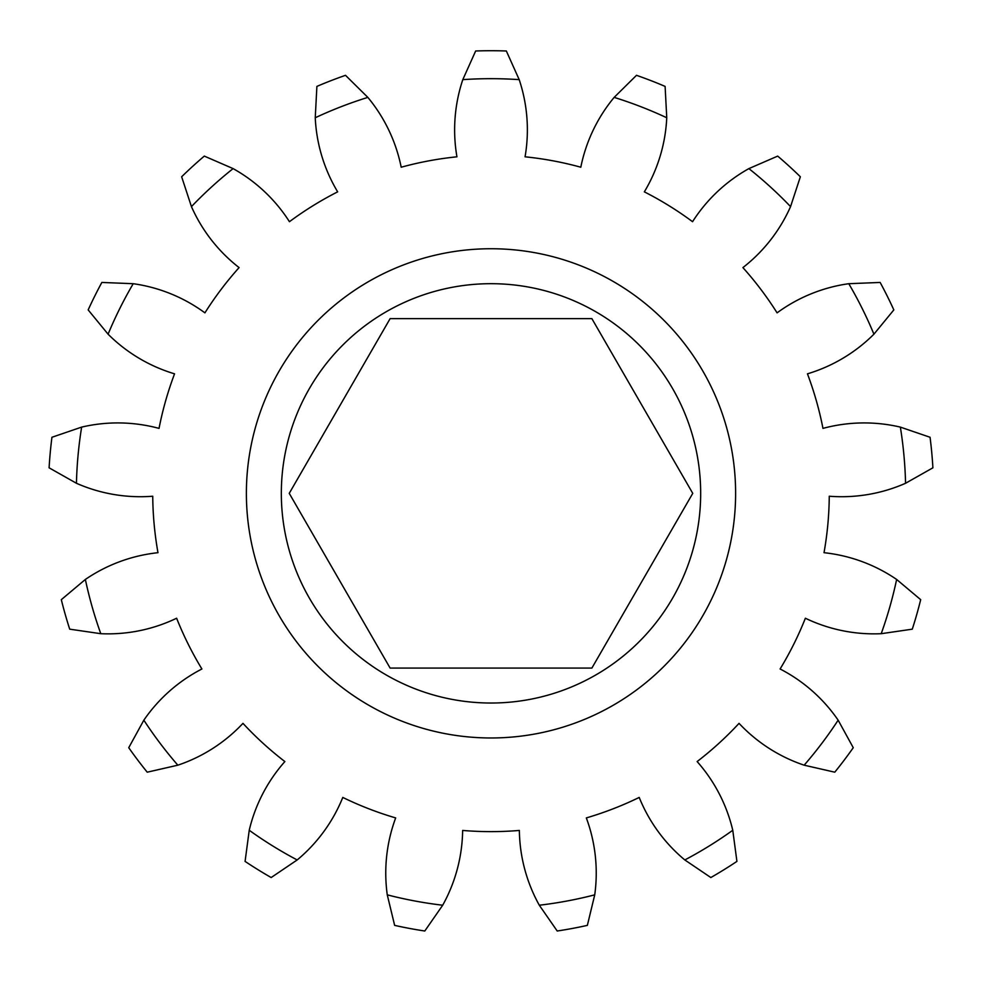 <?xml version="1.0" encoding="UTF-8"?>
<svg xmlns="http://www.w3.org/2000/svg" width="982" height="982" viewBox="0 0 982 982"><rect width="100%" height="100%" fill="white"/><g stroke="black" fill="none" stroke-linecap="round" stroke-linejoin="round"><path stroke-width="0.74" stroke-dasharray="4.91 3.68" d="M390.124 318.634L591.876 318.634L692.752 493.357L591.876 668.079L390.124 668.079L289.248 493.357L390.124 318.634M281.331 493.357A209.669 209.669 0 0 1 491 283.688A209.669 209.669 0 0 1 700.669 493.357A209.669 209.669 0 0 1 491 703.026A209.669 209.669 0 0 1 281.331 493.357M246.384 493.357A244.616 244.616 0 0 0 491 737.973A244.616 244.616 0 0 0 735.616 493.357A244.616 244.616 0 0 0 491 248.741A244.616 244.616 0 0 0 246.384 493.357A244.616 244.616 0 0 0 491 737.973A244.616 244.616 0 0 0 735.616 493.357A244.616 244.616 0 0 0 491 248.741A244.616 244.616 0 0 0 246.384 493.357A244.616 244.616 0 0 0 491 737.973A244.616 244.616 0 0 0 735.616 493.357A244.616 244.616 0 0 0 491 248.741A244.616 244.616 0 0 0 246.384 493.357M586.328 817.92A158.421 158.421 0 0 1 594.736 894.848A414.686 414.686 0 0 1 539.302 905.22A158.421 158.421 0 0 1 519.355 830.441A338.274 338.274 0 0 1 462.645 830.441A158.421 158.421 0 0 1 442.698 905.22A414.686 414.686 0 0 1 387.264 894.848A158.421 158.421 0 0 1 395.672 817.92A338.274 338.274 0 0 1 342.792 797.433A158.421 158.421 0 0 1 297.178 859.95A414.686 414.686 0 0 1 249.232 830.269A158.421 158.421 0 0 1 284.866 761.566A338.274 338.274 0 0 1 242.959 723.353A158.421 158.421 0 0 1 177.84 765.187A414.686 414.686 0 0 1 143.851 720.174A158.421 158.421 0 0 1 201.899 668.988A338.274 338.274 0 0 1 176.625 618.23A158.421 158.421 0 0 1 100.79 633.697A414.686 414.686 0 0 1 85.36 579.454A158.421 158.421 0 0 1 157.979 552.694A338.274 338.274 0 0 1 152.738 496.229A158.421 158.421 0 0 1 76.436 483.267A414.686 414.686 0 0 1 81.641 427.109A158.421 158.421 0 0 1 159.035 428.385A338.274 338.274 0 0 1 174.55 373.835A158.421 158.421 0 0 1 108.081 334.187A414.686 414.686 0 0 1 133.221 283.7A158.421 158.421 0 0 1 204.919 312.853A338.274 338.274 0 0 1 239.092 267.595A158.421 158.421 0 0 1 191.441 206.613A414.686 414.686 0 0 1 233.115 168.609A158.421 158.421 0 0 1 289.445 221.699A338.274 338.274 0 0 1 337.661 191.846A158.421 158.421 0 0 1 315.247 117.754A414.686 414.686 0 0 1 367.845 97.39A158.421 158.421 0 0 1 401.196 167.222A338.274 338.274 0 0 1 456.937 156.813A158.421 158.421 0 0 1 462.804 79.64A414.686 414.686 0 0 1 519.196 79.64A158.421 158.421 0 0 1 525.063 156.813A338.274 338.274 0 0 1 580.804 167.222A158.421 158.421 0 0 1 614.155 97.39A414.686 414.686 0 0 1 666.753 117.754A158.421 158.421 0 0 1 644.339 191.846A338.274 338.274 0 0 1 692.556 221.699A158.421 158.421 0 0 1 748.885 168.609A414.686 414.686 0 0 1 790.559 206.613A158.421 158.421 0 0 1 742.908 267.595A338.274 338.274 0 0 1 777.081 312.853A158.421 158.421 0 0 1 848.779 283.7A414.686 414.686 0 0 1 873.919 334.187A158.421 158.421 0 0 1 807.449 373.835A338.274 338.274 0 0 1 822.965 428.385A158.421 158.421 0 0 1 900.359 427.109A414.686 414.686 0 0 1 905.564 483.267A158.421 158.421 0 0 1 829.262 496.229A338.274 338.274 0 0 1 824.021 552.694A158.421 158.421 0 0 1 896.64 579.454A414.686 414.686 0 0 1 881.21 633.697A158.421 158.421 0 0 1 805.375 618.23A338.274 338.274 0 0 1 780.101 668.988A158.421 158.421 0 0 1 838.149 720.174A414.686 414.686 0 0 1 804.16 765.187A158.421 158.421 0 0 1 739.041 723.353A338.274 338.274 0 0 1 697.134 761.566A158.421 158.421 0 0 1 732.768 830.269A414.686 414.686 0 0 1 684.822 859.95A158.421 158.421 0 0 1 639.208 797.433A338.274 338.274 0 0 1 586.328 817.92M519.196 79.64L506.344 50.99A442.637 442.637 0 0 0 475.656 50.99L462.804 79.64M666.753 117.754L665.109 86.404A442.637 442.637 0 0 0 636.496 75.319L614.155 97.39M905.564 483.267L932.9 467.813A442.637 442.637 0 0 0 930.064 437.272L900.359 427.109M873.919 334.187L893.829 309.907A442.637 442.637 0 0 0 880.154 282.448L848.779 283.7M790.559 206.613L800.355 176.772A442.637 442.637 0 0 0 777.695 156.101L748.885 168.609M367.845 97.39L345.504 75.319A442.637 442.637 0 0 0 316.891 86.404L315.247 117.754M233.115 168.609L204.305 156.101A442.637 442.637 0 0 0 181.645 176.772L191.441 206.613M133.221 283.7L101.846 282.448A442.637 442.637 0 0 0 88.171 309.907L108.081 334.187M81.641 427.109L51.936 437.272A442.637 442.637 0 0 0 49.1 467.813L76.436 483.267M85.36 579.454L61.314 599.671A442.637 442.637 0 0 0 69.71 629.167L100.79 633.697M143.851 720.174L128.74 747.707A442.637 442.637 0 0 0 147.226 772.183L177.84 765.187M249.232 830.269L245.083 861.398A442.637 442.637 0 0 0 271.167 877.54L297.178 859.95M387.264 894.848L394.641 925.375A442.637 442.637 0 0 0 424.789 931.01L442.698 905.22M684.822 859.95L710.833 877.54A442.637 442.637 0 0 0 736.917 861.398L732.768 830.269M804.16 765.187L834.774 772.183A442.637 442.637 0 0 0 853.26 747.707L838.149 720.174M881.21 633.697L912.29 629.167A442.637 442.637 0 0 0 920.686 599.671L896.64 579.454M539.302 905.22L557.211 931.01A442.637 442.637 0 0 0 587.359 925.375L594.736 894.848"/><path stroke-width="1.47" d="M591.876 318.634L390.124 318.634L289.248 493.357L390.124 668.079L591.876 668.079L692.752 493.357L591.876 318.634M700.669 493.357A209.669 209.669 0 0 0 491 283.688A209.669 209.669 0 0 0 281.331 493.357A209.669 209.669 0 0 0 491 703.026A209.669 209.669 0 0 0 700.669 493.357M735.616 493.357A244.616 244.616 0 0 1 491 737.973A244.616 244.616 0 0 1 246.384 493.357A244.616 244.616 0 0 1 491 248.741A244.616 244.616 0 0 1 735.616 493.357M586.328 817.92A158.421 158.421 0 0 1 594.736 894.848L587.359 925.375A442.637 442.637 0 0 1 557.211 931.01L539.302 905.22A158.421 158.421 0 0 1 519.355 830.441A338.274 338.274 0 0 1 462.645 830.441A158.421 158.421 0 0 1 442.698 905.22L424.789 931.01A442.637 442.637 0 0 1 394.641 925.375L387.264 894.848A158.421 158.421 0 0 1 395.672 817.92A338.274 338.274 0 0 1 342.792 797.433A158.421 158.421 0 0 1 297.178 859.95L271.167 877.54A442.637 442.637 0 0 1 245.083 861.398L249.232 830.269A158.421 158.421 0 0 1 284.866 761.566A338.274 338.274 0 0 1 242.959 723.353A158.421 158.421 0 0 1 177.84 765.187L147.226 772.183A442.637 442.637 0 0 1 128.74 747.707L143.851 720.174A158.421 158.421 0 0 1 201.899 668.988A338.274 338.274 0 0 1 176.625 618.23A158.421 158.421 0 0 1 100.79 633.697L69.71 629.167A442.637 442.637 0 0 1 61.314 599.671L85.36 579.454A158.421 158.421 0 0 1 157.979 552.694A338.274 338.274 0 0 1 152.738 496.229A158.421 158.421 0 0 1 76.436 483.267L49.1 467.813A442.637 442.637 0 0 1 51.936 437.272L81.641 427.109A158.421 158.421 0 0 1 159.035 428.385A338.274 338.274 0 0 1 174.55 373.835A158.421 158.421 0 0 1 108.081 334.187L88.171 309.907A442.637 442.637 0 0 1 101.846 282.448L133.221 283.7A158.421 158.421 0 0 1 204.919 312.853A338.274 338.274 0 0 1 239.092 267.595A158.421 158.421 0 0 1 191.441 206.613L181.645 176.772A442.637 442.637 0 0 1 204.305 156.101L233.115 168.609A158.421 158.421 0 0 1 289.445 221.699A338.274 338.274 0 0 1 337.661 191.846A158.421 158.421 0 0 1 315.247 117.754L316.891 86.404A442.637 442.637 0 0 1 345.504 75.319L367.845 97.39A158.421 158.421 0 0 1 401.196 167.222A338.274 338.274 0 0 1 456.937 156.813A158.421 158.421 0 0 1 462.804 79.64L475.656 50.99A442.637 442.637 0 0 1 506.344 50.99L519.196 79.64A158.421 158.421 0 0 1 525.063 156.813A338.274 338.274 0 0 1 580.804 167.222A158.421 158.421 0 0 1 614.155 97.39L636.496 75.319A442.637 442.637 0 0 1 665.109 86.404L666.753 117.754A158.421 158.421 0 0 1 644.339 191.846A338.274 338.274 0 0 1 692.556 221.699A158.421 158.421 0 0 1 748.885 168.609L777.695 156.101A442.637 442.637 0 0 1 800.355 176.772L790.559 206.613A158.421 158.421 0 0 1 742.908 267.595A338.274 338.274 0 0 1 777.081 312.853A158.421 158.421 0 0 1 848.779 283.7L880.154 282.448A442.637 442.637 0 0 1 893.829 309.907L873.919 334.187A158.421 158.421 0 0 1 807.449 373.835A338.274 338.274 0 0 1 822.965 428.385A158.421 158.421 0 0 1 900.359 427.109L930.064 437.272A442.637 442.637 0 0 1 932.9 467.813L905.564 483.267A158.421 158.421 0 0 1 829.262 496.229A338.274 338.274 0 0 1 824.021 552.694A158.421 158.421 0 0 1 896.64 579.454L920.686 599.671A442.637 442.637 0 0 1 912.29 629.167L881.21 633.697A158.421 158.421 0 0 1 805.375 618.23A338.274 338.274 0 0 1 780.101 668.988A158.421 158.421 0 0 1 838.149 720.174L853.26 747.707A442.637 442.637 0 0 1 834.774 772.183L804.16 765.187A158.421 158.421 0 0 1 739.041 723.353A338.274 338.274 0 0 1 697.134 761.566A158.421 158.421 0 0 1 732.768 830.269L736.917 861.398A442.637 442.637 0 0 1 710.833 877.54L684.822 859.95A158.421 158.421 0 0 1 639.208 797.433A338.274 338.274 0 0 1 586.328 817.92M387.264 894.848A414.686 414.686 0 0 0 442.698 905.22M539.302 905.22A414.686 414.686 0 0 0 594.736 894.848M684.822 859.95A414.686 414.686 0 0 0 732.768 830.269M804.16 765.187A414.686 414.686 0 0 0 838.149 720.174M881.21 633.697A414.686 414.686 0 0 0 896.64 579.454M905.564 483.267A414.686 414.686 0 0 0 900.359 427.109M873.919 334.187A414.686 414.686 0 0 0 848.779 283.7M790.559 206.613A414.686 414.686 0 0 0 748.885 168.609M666.753 117.754A414.686 414.686 0 0 0 614.155 97.39M519.196 79.64A414.686 414.686 0 0 0 462.804 79.64M367.845 97.39A414.686 414.686 0 0 0 315.247 117.754M233.115 168.609A414.686 414.686 0 0 0 191.441 206.613M133.221 283.7A414.686 414.686 0 0 0 108.081 334.187M81.641 427.109A414.686 414.686 0 0 0 76.436 483.267M85.36 579.454A414.686 414.686 0 0 0 100.79 633.697M143.851 720.174A414.686 414.686 0 0 0 177.84 765.187M249.232 830.269A414.686 414.686 0 0 0 297.178 859.95"/></g></svg>
